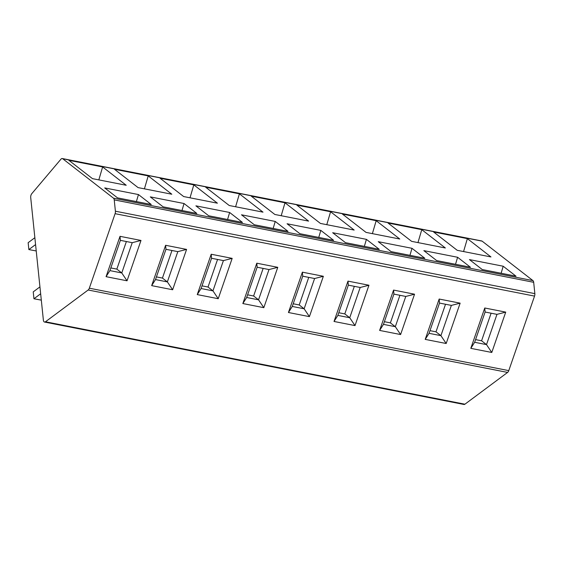 <?xml version="1.0" encoding="UTF-8"?>
<svg xmlns="http://www.w3.org/2000/svg" width="563" height="563" viewBox="0 0 563 563"><rect width="100%" height="100%" fill="white"/><g stroke="black" fill="none" stroke-linecap="round" stroke-linejoin="round"><path stroke-width="0.84" d="M115.091 213.68A3.279 1.731 -78.9 0 0 115.401 211.209L114.233 199.879A3.279 1.731 -78.9 0 0 113.494 198.183L62.69 158.731A3.279 1.731 -78.9 0 0 62.275 158.534A3.279 1.731 -78.9 0 0 60.938 159.188L31.788 193.665A3.279 1.731 -78.9 0 0 30.712 197.564L43.379 320.15A3.279 1.731 -78.9 0 0 44.526 322.043A3.279 1.731 -78.9 0 0 45.469 321.776L88.152 290.001A3.279 1.731 -78.9 0 0 89.327 288.2L115.091 213.68L534.54 296.103L508.776 370.623A3.279 1.731 101.1 0 1 507.601 372.425L464.918 404.199A3.279 1.731 101.1 0 1 463.975 404.466L44.526 322.043M62.275 158.534L481.724 240.957A3.279 1.731 101.1 0 1 482.139 241.154L532.943 280.606A3.279 1.731 101.1 0 1 533.682 282.302L534.85 293.633A3.279 1.731 101.1 0 1 534.54 296.103M515.997 276.173L503.188 266.229L469.451 259.599L482.259 269.543L515.997 276.173M467.36 238.621L490.957 256.939L457.219 250.31L433.623 231.991L467.36 238.621L463.567 251.555M470.401 267.214L457.599 257.27L423.862 250.641L436.663 260.585L470.401 267.214M421.771 229.662L445.361 247.98L411.623 241.351L388.034 223.032L421.771 229.662L417.971 242.597M424.812 258.255L412.003 248.311L378.266 241.682L391.074 251.626L424.812 258.255M376.183 220.703L399.772 239.022L366.034 232.392L342.438 214.074L376.183 220.703L372.382 233.638M379.216 249.296L366.414 239.352L332.677 232.723L345.478 242.667L379.216 249.296M330.587 211.744L354.176 230.063L320.438 223.434L296.849 205.115L330.587 211.744L326.786 224.679M333.627 240.338L320.819 230.394L287.081 223.764L299.889 233.708L333.627 240.338M284.998 202.786L308.587 221.104L274.85 214.475L251.26 196.149L284.998 202.786L281.197 215.72M288.031 231.379L275.23 221.435L241.492 214.806L254.293 224.75L288.031 231.379M239.402 193.827L262.991 212.145L229.254 205.516L205.664 187.19L239.402 193.827L235.601 206.762M242.442 222.42L229.634 212.476L195.896 205.847L208.704 215.791L242.442 222.42M193.813 184.861L217.402 203.187L183.665 196.557L160.075 178.232L193.813 184.861L190.012 197.803M196.853 213.461L184.045 203.517L150.307 196.888L163.108 206.832L196.853 213.461M148.217 175.902L171.806 194.228L138.069 187.599L114.479 169.273L148.217 175.902L144.417 188.844M151.257 204.503L138.449 194.559L104.711 187.929L117.519 197.873L151.257 204.503M102.628 166.944L126.218 185.269L92.48 178.64L68.89 160.314L102.628 166.944L98.828 179.886M484.757 307.996L505.729 312.12L491.78 352.466L470.809 348.342L484.757 307.996L485.109 312.029L496.967 314.358L505.729 312.12M439.168 299.037L460.14 303.161L446.185 343.507L425.213 339.383L439.168 299.037L439.52 303.07L451.371 305.399L460.14 303.161M393.572 290.079L414.544 294.203L400.596 334.549L379.624 330.425L393.572 290.079L393.924 294.111L405.782 296.441L414.544 294.203M347.983 281.12L368.955 285.244L355.007 325.59L334.028 321.466L347.983 281.12L348.335 285.152L360.186 287.482L368.955 285.244M302.387 272.161L323.359 276.285L309.411 316.631L288.439 312.507L302.387 272.161L302.739 276.194L314.597 278.523L323.359 276.285M256.798 263.202L277.77 267.326L263.822 307.672L242.843 303.548L256.798 263.202L257.15 267.228L269.001 269.557L277.77 267.326M211.202 254.244L232.174 258.368L218.226 298.714L197.254 294.59L211.202 254.244L211.554 258.269L223.412 260.599L232.174 258.368M165.613 245.285L186.585 249.409L172.637 289.755L151.665 285.631L165.613 245.285L165.965 249.31L177.817 251.64L186.585 249.409M120.018 236.326L140.989 240.45L127.041 280.796L106.069 276.672L120.018 236.326L120.376 240.352L132.228 242.681L140.989 240.45M496.967 314.358L486.502 344.612L481.576 340.791L491.112 313.204M470.809 348.342L474.651 342.283L486.502 344.612L491.78 352.466M474.651 342.283L485.109 312.029M475.573 339.609L481.576 340.791M451.371 305.399L440.913 335.654L435.987 331.832L445.523 304.245M425.213 339.383L429.055 333.324L440.913 335.654L446.185 343.507M429.055 333.324L439.52 303.07M429.984 330.65L435.987 331.832M405.782 296.441L395.317 326.695L390.391 322.873L399.927 295.286M379.624 330.425L383.466 324.365L395.317 326.695L400.596 334.549M383.466 324.365L393.924 294.111M384.388 321.691L390.391 322.873M360.186 287.482L349.729 317.736L344.802 313.915L354.338 286.328M334.028 321.466L337.87 315.407L349.729 317.736L355.007 325.59M337.87 315.407L348.335 285.152M338.799 312.732L344.802 313.915M314.597 278.523L304.133 308.777L299.206 304.956L308.749 277.369M288.439 312.507L292.281 306.448L304.133 308.777L309.411 316.631M292.281 306.448L302.739 276.194M293.203 303.774L299.206 304.956M269.001 269.557L258.544 299.819L253.617 295.997L263.153 268.41M242.843 303.548L246.685 297.489L258.544 299.819L263.822 307.672M246.685 297.489L257.15 267.228M247.614 294.815L253.617 295.997M223.412 260.599L212.948 290.86L208.021 287.031L217.564 259.452M197.254 294.59L201.097 288.53L212.948 290.86L218.226 298.714M201.097 288.53L211.554 258.269M202.018 285.856L208.021 287.031M177.817 251.64L167.359 281.901L162.433 278.073L171.968 250.493M151.665 285.631L155.501 279.572L167.359 281.901L172.637 289.755M155.501 279.572L165.965 249.31M156.43 276.897L162.433 278.073M132.228 242.681L121.763 272.942L116.837 269.114L126.379 241.534M106.069 276.672L109.912 270.613L121.763 272.942L127.041 280.796M109.912 270.613L120.376 240.352M110.834 267.939L116.837 269.114M41.31 300.142L33.942 298.763L33.231 291.873L39.938 286.884M40.649 293.773L33.942 298.763M36.229 250.957L28.861 249.578L28.15 242.695L34.857 237.706M35.568 244.588L28.861 249.578M503.188 266.229L501.126 273.252M457.599 257.27L455.53 264.293M412.003 248.311L409.941 255.335M366.414 239.352L364.345 246.376M320.819 230.394L318.757 237.417M275.23 221.435L273.161 228.458M229.634 212.476L227.572 219.5M184.045 203.517L181.976 210.541M138.449 194.559L136.387 201.582M534.85 293.633L115.401 211.209M114.233 199.879L533.682 282.302M113.494 198.183L532.943 280.606M62.69 158.731L482.139 241.154M45.469 321.776L464.918 404.199M88.152 290.001L507.601 372.425M89.327 288.2L508.776 370.623"/></g></svg>
